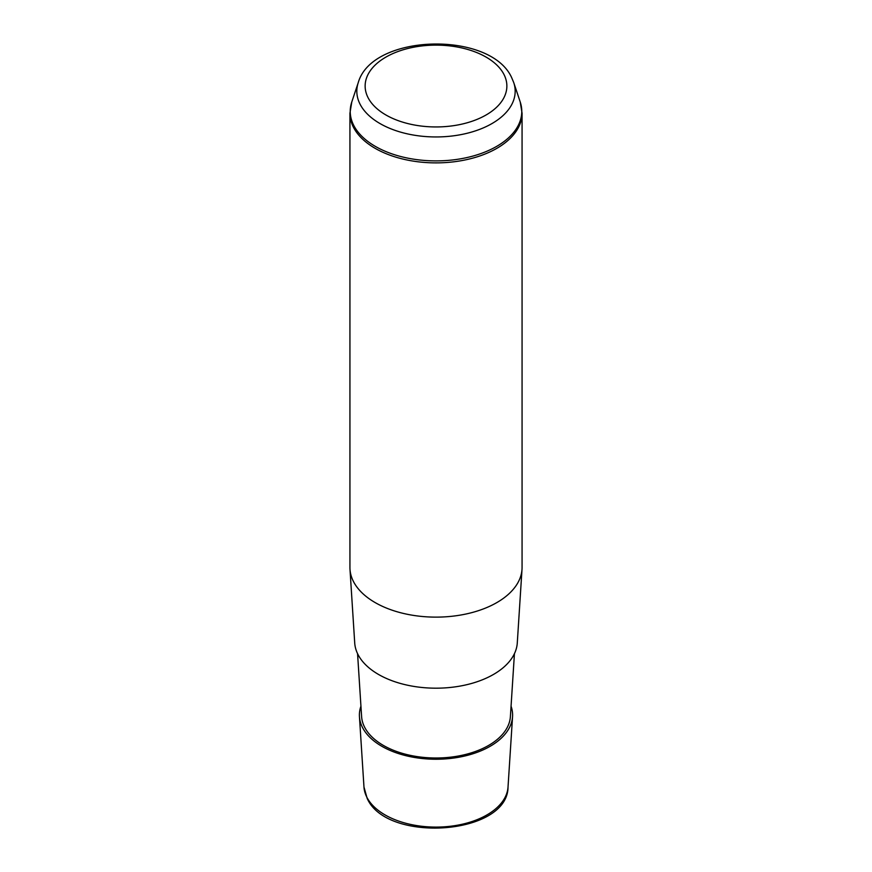 <?xml version="1.0" encoding="UTF-8"?>
<svg xmlns="http://www.w3.org/2000/svg" width="872" height="872" viewBox="0 0 872 872"><rect width="100%" height="100%" fill="white"/><g stroke="black" fill="none" stroke-linecap="round" stroke-linejoin="round"><path stroke-width="1.31" d="M511.057 706.2A76.594 44.221 180 0 1 512.551 716.653A76.594 44.221 180 0 1 445.483 758.902A76.594 44.221 180 0 1 362.501 727.466A76.594 44.221 180 0 1 359.449 716.653A76.594 44.221 180 0 1 360.943 706.2M514.436 653.651L510.393 716.61A74.447 42.979 180 0 1 445.221 757.67A74.447 42.979 180 0 1 364.572 727.117A74.447 42.979 180 0 1 361.608 716.61L357.564 653.651M522.012 569.274L517.281 642.969A81.336 46.957 180 0 1 446.072 687.823A81.336 46.957 180 0 1 357.956 654.447A81.336 46.957 180 0 1 354.719 642.969L349.988 569.274A86.066 49.693 0 0 0 353.411 581.428A86.066 49.693 0 0 0 446.66 616.744A86.066 49.693 0 0 0 522.012 569.274A86.066 49.693 0 0 0 522.066 567.432L522.066 113.186A86.066 49.693 180 0 1 448.241 162.377A86.066 49.693 180 0 1 353.411 127.181A86.066 49.693 180 0 1 349.934 113.186L349.934 567.432A86.066 49.693 0 0 0 349.988 569.274M508.027 787.024C507.94 835.322 386.503 843.486 367.123 798.262L363.973 787.024A72.071 41.616 0 0 0 366.84 797.193A72.071 41.616 0 0 0 444.927 826.776A72.071 41.616 0 0 0 508.027 787.024L512.551 716.653M503.994 74.512A70.861 40.908 180 0 1 455.947 125.296A70.861 40.908 180 0 1 368.006 97.555A70.861 40.908 180 0 1 416.053 46.783A70.861 40.908 180 0 1 503.994 74.512M358.261 82.578C372.191 33.474 490.533 30.651 511.668 77.641L513.739 82.578A79.178 45.715 180 0 1 454.672 135.661A79.178 45.715 180 0 1 360.027 104.117A79.178 45.715 180 0 1 358.261 82.578L351.776 101.991L349.934 113.186M513.739 82.578L520.224 101.991A85.783 49.519 180 0 1 456.22 159.5A85.783 49.519 180 0 1 353.694 125.317A85.783 49.519 180 0 1 351.776 101.991M363.973 787.024L359.449 716.653M520.224 101.991L522.066 113.186"/></g></svg>
